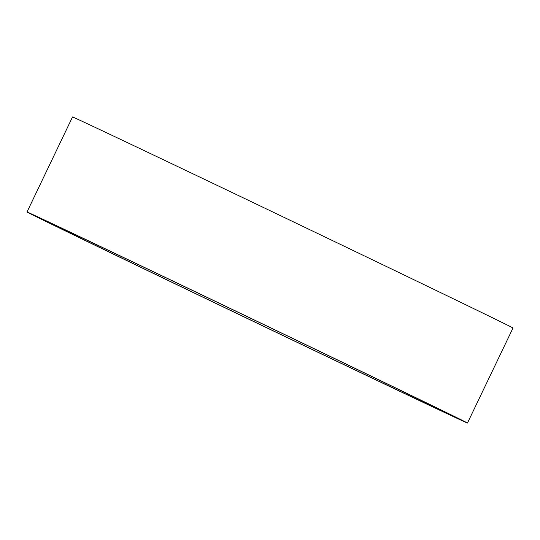 <?xml version="1.0" encoding="UTF-8"?>
<svg xmlns="http://www.w3.org/2000/svg" width="540" height="540" viewBox="0 0 540 540"><rect width="100%" height="100%" fill="white"/><g stroke="black" fill="none" stroke-linecap="round" stroke-linejoin="round"><path stroke-width="0.81" d="M399.209 390.899A224.64 0.783 -154.4 0 0 449.82 414.578A224.64 0.783 -154.4 0 0 247.57 316.811A224.64 0.783 -154.4 0 0 44.651 220.455A224.64 0.783 -154.4 0 0 175.473 283.946A224.64 0.783 -154.4 0 0 399.209 390.899M412.445 397.298A244.208 0.851 -154.4 0 0 467.471 423.036A244.208 0.851 -154.4 0 0 247.604 316.75A244.208 0.851 -154.4 0 0 27 211.997A244.208 0.851 -154.4 0 0 169.222 281.023A244.208 0.851 -154.4 0 0 412.445 397.298M467.471 423.036L513 328.003A244.208 0.851 -154.4 0 0 293.132 221.717A244.208 0.851 -154.4 0 0 72.529 116.964L27 211.997"/></g></svg>
